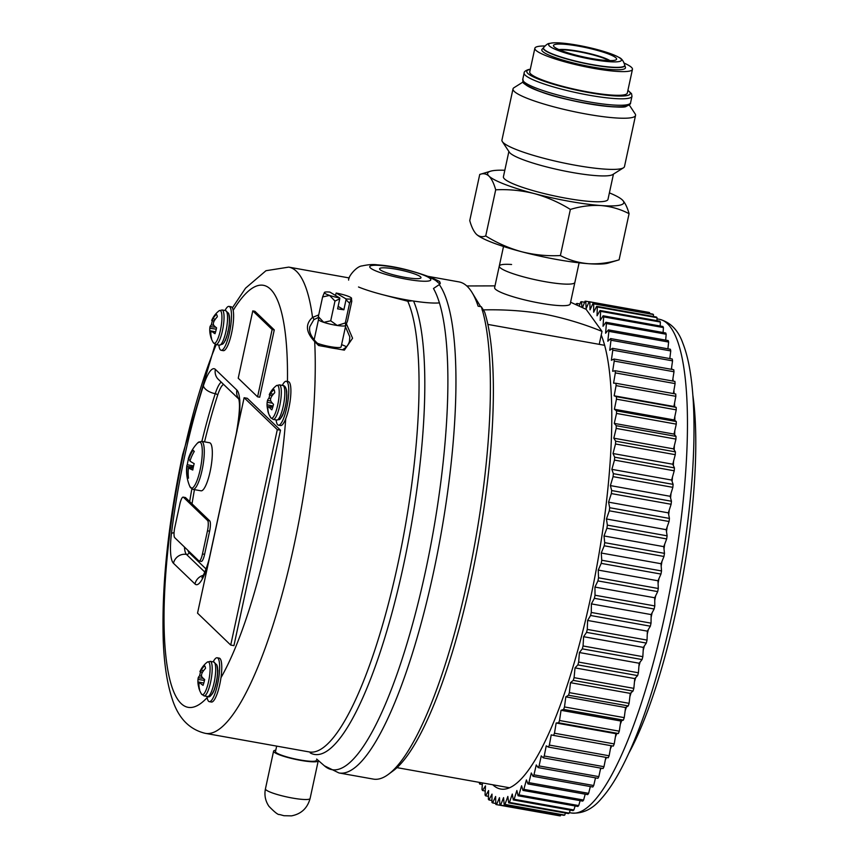 <?xml version="1.0" encoding="UTF-8"?>
<svg xmlns="http://www.w3.org/2000/svg" width="859" height="859" viewBox="0 0 859 859"><rect width="100%" height="100%" fill="white"/><g stroke="black" fill="none" stroke-linecap="round" stroke-linejoin="round"><path stroke-width="1.29" d="M318.292 317.508L313.814 319.688L309.874 326.57M349.495 341.087L349.806 336.889L345.468 326.753M346.435 346.8A20.895 3.114 12.2 0 0 341.592 344.663M314.362 338.779A20.895 3.114 12.2 0 0 313.395 338.704M439.293 284.587L433.473 288.506A250.162 57.972 -79.9 0 1 425.538 571.052A250.162 57.972 -79.9 0 1 324.38 765.798L338.918 772.939A252.256 58.455 -79.9 0 0 433.419 572.792A252.256 58.455 -79.9 0 0 439.293 284.587L440.313 283.266L439.529 281.43L432.592 278.133A252.256 58.455 -79.9 0 0 427.825 276.319L458.996 281.902A252.256 58.455 -79.9 0 1 478.119 306.191L481.319 306.76L484.626 311.978A247.8 57.424 100.1 0 1 471.215 578.859A247.8 57.424 100.1 0 1 393.111 770.856L388.322 774.399A252.256 58.455 -79.9 0 0 467.833 578.945A252.256 58.455 -79.9 0 0 481.319 306.76M412.191 300.833L407.767 301.241L380.859 294.218M338.918 772.939L373.332 779.092A252.256 58.455 -79.9 0 0 388.322 774.399M346.467 323.961L352.566 338.231L344.362 350.139L318.614 345.533L314.684 341.592C305.815 332.197 305.095 324.133 312.536 317.401L318.71 314.92M430.778 277.65L432.592 278.133M326.227 346.886A20.895 3.114 12.2 0 0 336.749 348.775M344.362 350.139C342.397 349.549 342.44 349.291 344.513 349.334M407.767 301.241A236.816 54.879 -79.9 0 1 397.878 564.03A236.816 54.879 -79.9 0 1 309.165 751.926L205.312 733.339A236.816 54.879 -79.9 0 0 294.025 545.444A236.816 54.879 -79.9 0 0 314.684 341.592A2.233 0.956 139.6 0 1 315.747 341.635L319.731 345.554L318.614 345.533M313.814 319.688A2.233 1.697 -125.7 0 0 312.536 317.401A236.816 54.879 -79.9 0 0 288.731 267.117L265.968 270.714L245.556 288.162L232.37 307.887M276.673 746.106L275.492 751.561A20.895 3.114 12.2 0 0 300.07 759.957A20.895 3.114 12.2 0 0 316.337 760.387M318.184 760.398A22.849 3.404 -167.8 0 1 318.249 760.795A22.849 3.404 -167.8 0 1 300.457 760.333A22.849 3.404 -167.8 0 1 273.591 751.142A22.849 3.404 -167.8 0 1 275.782 750.208M316.638 759.045A22.849 3.404 -167.8 0 1 316.649 759.055L324.38 765.798M188.389 459.372A37.903 33.898 84.7 0 0 187.305 464.73A39.933 6.851 6.5 0 0 186.854 465.578A39.944 39.944 0 0 0 189.882 486.57A23.483 5.444 -79.9 0 0 190.634 487.74A23.483 5.444 -79.9 0 0 200.201 469.519A23.483 5.444 -79.9 0 0 200.448 442.342A23.483 5.444 -79.9 0 0 197.699 442.879A39.944 39.944 0 0 0 188.314 458.781A39.933 4.982 -162.1 0 0 188.572 459.694L190.236 460.199M201.564 441.322A24.406 5.659 -79.9 0 1 202.112 470.013A24.406 5.659 -79.9 0 1 192.974 489.372L201.006 490.811A24.406 5.659 -79.9 0 0 210.154 471.441A24.406 5.659 -79.9 0 0 209.607 442.761L201.564 441.322L197.699 442.879M188.572 459.694A39.933 39.127 149.7 0 1 192.974 450.18A37.903 1.106 49.7 0 1 193.543 450.707A37.903 1.106 49.7 0 1 194.284 451.437A39.933 37.27 -54.8 0 0 189.968 461.047A39.933 4.982 -162.1 0 0 194.177 463.635A37.903 22.892 108.8 0 0 192.792 470.013A39.933 6.851 6.5 0 1 188.497 467.876A39.933 37.27 -54.8 0 0 188.508 478.184A37.903 9.9 153.1 0 1 187.724 477.615A37.903 9.9 153.1 0 1 187.187 476.917L188.304 476.348M186.854 465.578A39.933 6.851 6.5 0 0 187.09 466.523A39.933 39.127 149.7 0 0 187.187 476.917M192.974 450.18L194.177 451.619M193.329 467.103L187.09 466.523M188.497 467.876L193.125 468.134M187.305 464.73L193.576 465.975M324.477 292.371L322.597 296.956L329.566 295.41A13.927 2.072 -167.8 0 1 325.336 293.638A13.927 2.072 -167.8 0 1 324.444 292.404A13.927 2.072 -167.8 0 1 324.477 292.371A13.927 2.072 -167.8 0 1 329.899 292.103L339.767 297.998A13.927 2.072 -167.8 0 1 329.566 295.41L334.978 301.079L339.767 298.792L337.598 308.864L343.858 309.788L338.135 306.373M343.858 309.788L346.037 299.727L349.57 303.248L351.46 298.664L351.782 301.284L347.519 320.998L345.629 325.582A13.927 2.072 12.2 0 0 345.672 325.55A13.927 2.072 12.2 0 0 345.683 325.54L345.307 322.963L337.233 325.486L330.715 320.794L323.746 322.34L318.335 316.67L318.657 319.301M318.378 319.172L318.539 319.688A13.927 2.072 12.2 0 0 319.505 320.568A13.927 2.072 12.2 0 0 323.746 322.34A13.927 2.072 12.2 0 0 337.233 325.486A13.927 2.072 12.2 0 0 345.629 325.582M322.597 296.956L318.335 316.67M335.472 295.432L336.17 293.037A13.927 2.072 -167.8 0 1 346.37 295.614A13.927 2.072 -167.8 0 1 351.567 298.266A13.927 2.072 -167.8 0 1 351.46 298.664L351.567 298.266M349.57 303.248L345.307 322.963M334.978 301.079L330.715 320.794M317.154 343.181A13.927 2.072 12.2 0 0 332.014 346.939A13.927 2.072 12.2 0 0 341.098 346.929L345.748 325.464M339.767 297.998L339.767 298.792M346.037 299.727L346.027 298.921A13.927 2.072 -167.8 0 0 351.46 298.664M336.17 293.037L346.027 298.921M383.855 271.734A21.174 3.146 -167.8 0 1 379.592 268.77A21.174 3.146 -167.8 0 1 393.948 268.835A21.174 3.146 -167.8 0 1 416.722 274.751A21.174 3.146 -167.8 0 1 420.985 277.715A21.174 3.146 -167.8 0 1 406.629 277.65A21.174 3.146 -167.8 0 1 383.855 271.734M439.464 302.873A49.038 7.301 -167.8 0 1 358.514 286.981M492.808 784.782A239.597 55.524 -79.9 0 0 500.625 789.013A239.597 55.524 -79.9 0 0 575.777 657.403A239.597 55.524 -79.9 0 0 601.236 335.021M692.859 395.323A221.332 51.293 100.1 0 1 662.472 665.424A221.332 51.293 100.1 0 1 628.809 753.236M637.625 675.593A255.757 59.271 100.1 0 0 637.754 675.12A255.757 59.271 100.1 0 0 638.42 672.78L578.665 662.085A255.757 59.271 -79.9 0 1 578 664.436A255.757 59.271 -79.9 0 1 577.86 664.898L637.625 675.593L635.714 677.601A250.742 58.111 100.1 0 1 634.468 681.81L633.845 688.36A255.757 59.271 100.1 0 1 633.008 691.076L573.254 680.382A255.757 59.271 -79.9 0 0 574.08 677.665L633.845 688.36M633.008 691.076L631.15 692.622A250.742 58.111 100.1 0 1 629.872 696.66L629.11 703.338A255.757 59.271 100.1 0 1 628.251 705.937L568.497 695.242A255.757 59.271 -79.9 0 0 569.356 692.644L629.11 703.338M628.251 705.937L626.458 707.011A250.742 58.111 100.1 0 1 625.137 710.865L624.246 717.641A255.757 59.271 100.1 0 1 623.376 720.1L563.611 709.405A255.757 59.271 -79.9 0 0 564.492 706.946L624.246 717.641M623.376 720.1L621.637 720.701A250.742 58.111 100.1 0 1 620.295 724.352L619.285 731.181A255.757 59.271 100.1 0 1 618.383 733.511L558.629 722.816A255.757 59.271 -79.9 0 0 559.52 720.497L619.285 731.181M618.383 733.511L616.73 733.64A250.742 58.111 100.1 0 1 615.366 737.065L614.228 743.915A255.757 59.271 100.1 0 1 613.326 746.095L553.572 735.401A255.757 59.271 -79.9 0 0 554.474 733.232L614.228 743.915M611.726 745.805A250.742 58.111 100.1 0 1 610.373 748.93L609.128 755.78A255.757 59.271 100.1 0 1 608.215 757.788L548.45 747.094A255.757 59.271 -79.9 0 0 549.363 745.086L609.128 755.78M606.486 757.477A250.742 58.111 100.1 0 1 605.337 759.893L603.984 766.7A255.757 59.271 100.1 0 1 603.072 768.537L543.317 757.842A255.757 59.271 -79.9 0 0 544.23 756.006L603.984 766.7M601.182 768.204A250.742 58.111 100.1 0 1 600.291 769.9L598.841 776.633A255.757 59.271 100.1 0 1 597.928 778.286L538.174 767.602A255.757 59.271 -79.9 0 0 539.087 765.938L598.841 776.633M595.835 777.921A250.742 58.111 100.1 0 1 595.255 778.909L593.719 785.523A255.757 59.271 100.1 0 1 592.807 786.994L533.052 776.311A255.757 59.271 -79.9 0 0 533.954 774.839L593.719 785.523M590.455 786.576A250.742 58.111 100.1 0 1 590.262 786.865L588.63 793.34A255.757 59.271 100.1 0 1 587.739 794.618L527.974 783.923A255.757 59.271 -79.9 0 0 528.876 782.656L588.63 793.34M583.615 800.04A255.757 59.271 100.1 0 1 582.735 801.114L522.981 790.42A255.757 59.271 -79.9 0 0 523.861 789.346L583.615 800.04L585.204 794.167M578.698 805.592A255.757 59.271 100.1 0 1 577.828 806.461L518.074 795.767A255.757 59.271 -79.9 0 0 518.943 794.897L578.698 805.592L580.136 800.652M573.887 809.962A255.757 59.271 100.1 0 1 573.05 810.617L513.295 799.922A255.757 59.271 -79.9 0 0 514.133 799.267L573.887 809.962L575.133 805.978M569.227 813.129A255.757 59.271 100.1 0 1 568.411 813.57L508.657 802.875A255.757 59.271 -79.9 0 0 509.462 802.446L569.227 813.129L570.236 810.112M564.717 815.094A255.757 59.271 100.1 0 1 563.934 815.309L504.179 804.615A255.757 59.271 -79.9 0 0 504.963 804.4L564.717 815.094L565.458 813.043M560.401 815.825A255.757 59.271 100.1 0 1 559.649 815.825L499.895 805.13A255.757 59.271 -79.9 0 0 500.647 805.13L560.401 815.825L560.82 814.751M556.331 815.234L496.523 804.636A255.757 59.271 -79.9 0 1 495.815 804.421L495.622 796.476L492.637 802.918L495.793 803.476M491.982 800.513L488.996 799.976L491.992 794.113L491.971 802.478A255.757 59.271 -79.9 0 0 492.637 802.918M488.449 796.347L485.614 795.842L488.599 790.57L488.374 799.332A255.757 59.271 -79.9 0 0 488.996 799.976M485.228 791.01L482.511 790.516L485.475 785.878L485.045 794.983A255.757 59.271 -79.9 0 0 485.614 795.842M482.436 782.925L481.985 789.453A255.757 59.271 -79.9 0 0 482.511 790.516M482.328 784.514L479.698 784.042A255.757 59.271 -79.9 0 1 479.236 782.774L479.268 782.366M579.954 303.979L577.001 303.452A255.757 59.271 -79.9 0 0 576.185 303.882L575.927 304.666M584.592 302.261L581.479 301.702A255.757 59.271 -79.9 0 0 580.695 301.928L579.17 306.148M589.081 301.788L585.763 301.198A255.757 59.271 -79.9 0 0 585.011 301.198L582.488 307.662M648.889 312.386A255.757 59.271 100.1 0 1 649.597 312.601L589.832 301.906A255.757 59.271 -79.9 0 0 589.124 301.692L648.889 312.386M649.619 313.535L649.597 312.601M652.776 314.104A255.757 59.271 100.1 0 1 653.441 314.534L593.676 303.839A255.757 59.271 -79.9 0 0 593.011 303.41L652.776 314.104M653.441 316.509L653.441 314.534M656.416 317.035A255.757 59.271 100.1 0 1 657.038 317.69L597.284 306.996A255.757 59.271 -79.9 0 0 596.661 306.341L656.416 317.035M656.963 320.675L657.038 317.69M659.798 321.18A255.757 59.271 100.1 0 1 660.367 322.039L600.613 311.345A255.757 59.271 -79.9 0 0 600.044 310.486L659.798 321.18M660.184 326.012L660.367 322.039M662.901 326.495A255.757 59.271 100.1 0 1 663.427 327.569L603.662 316.874A255.757 59.271 -79.9 0 0 603.147 315.801L662.901 326.495M663.094 332.508L663.427 327.569M665.714 332.981A255.757 59.271 100.1 0 1 666.176 334.248L606.422 323.553A255.757 59.271 -79.9 0 0 605.949 322.286L665.714 332.981M665.671 340.121L666.176 334.248M668.216 340.583A255.757 59.271 100.1 0 1 668.624 342.043L608.87 331.349A255.757 59.271 -79.9 0 0 608.451 329.888L668.216 340.583M667.969 348.84A250.742 58.111 100.1 0 0 667.926 348.668L668.624 342.043M670.396 349.269A255.757 59.271 100.1 0 1 670.75 350.923L610.985 340.228A255.757 59.271 -79.9 0 0 610.631 338.575L670.396 349.269M670.106 358.622A250.742 58.111 100.1 0 0 669.923 357.655L670.75 350.923M672.243 359.008A255.757 59.271 100.1 0 1 672.543 360.844L612.778 350.15A255.757 59.271 -79.9 0 0 612.488 348.314L672.243 359.008M671.835 369.391A250.742 58.111 100.1 0 0 671.588 367.652L672.543 360.844M673.757 369.735A255.757 59.271 100.1 0 1 673.993 371.754L614.228 361.059A255.757 59.271 -79.9 0 0 614.002 359.041L673.757 369.735M673.166 381.106A250.742 58.111 100.1 0 0 672.919 378.594L673.993 371.754M674.927 381.417A255.757 59.271 100.1 0 1 675.088 383.586L615.334 372.892A255.757 59.271 -79.9 0 0 615.162 370.723L674.927 381.417M674.111 393.69A250.742 58.111 100.1 0 0 673.907 390.448L675.088 383.586M675.732 393.991A255.757 59.271 100.1 0 1 675.84 396.31L616.086 385.616A255.757 59.271 -79.9 0 0 615.978 383.297L675.732 393.991M676.194 407.381L616.429 396.686A255.757 59.271 -79.9 0 1 616.472 399.156L676.237 409.85A255.757 59.271 100.1 0 0 676.194 407.381L674.659 406.79A250.742 58.111 100.1 0 0 674.551 403.139L675.84 396.31M676.291 421.544L616.526 410.849A255.757 59.271 -79.9 0 1 616.515 413.437L676.269 424.131A255.757 59.271 100.1 0 0 676.291 421.544L674.852 420.47A250.742 58.111 100.1 0 0 674.83 416.615L676.237 409.85M676.033 436.393L616.268 425.699A255.757 59.271 -79.9 0 1 616.182 428.405L675.947 439.099A255.757 59.271 100.1 0 0 676.033 436.393L674.691 434.858A250.742 58.111 100.1 0 0 674.777 430.821L676.269 424.131M675.41 451.866L615.656 441.172A255.757 59.271 -79.9 0 1 615.506 443.985L675.26 454.679A255.757 59.271 100.1 0 0 675.41 451.866L674.186 449.869A250.742 58.111 100.1 0 0 674.358 445.66L675.947 439.099M674.433 467.887L614.679 457.192A255.757 59.271 -79.9 0 1 614.464 460.091L674.229 470.786A255.757 59.271 100.1 0 0 674.433 467.887L673.316 465.428A250.742 58.111 100.1 0 0 673.596 461.079L675.26 454.679M673.112 484.369L613.358 473.674A255.757 59.271 -79.9 0 1 613.079 476.648L672.844 487.343A255.757 59.271 100.1 0 0 673.112 484.369L672.114 481.469A250.742 58.111 100.1 0 0 672.479 477.003L674.229 470.786M671.448 501.237L611.683 490.553A255.757 59.271 -79.9 0 1 611.35 493.581L671.115 504.276A255.757 59.271 100.1 0 0 671.448 501.237L670.578 497.919A250.742 58.111 100.1 0 0 671.029 493.345L672.844 487.343M669.44 518.417L609.686 507.723A255.757 59.271 -79.9 0 1 609.289 510.804L669.054 521.499A255.757 59.271 100.1 0 0 669.44 518.417L668.699 514.691A250.742 58.111 100.1 0 0 669.247 510.031L671.115 504.276M667.11 535.823L607.356 525.128A255.757 59.271 -79.9 0 1 606.905 528.242L666.67 538.926A255.757 59.271 100.1 0 0 667.11 535.823L666.498 531.7A250.742 58.111 100.1 0 0 667.142 526.975L669.054 521.499M664.469 553.357L604.715 542.663A255.757 59.271 -79.9 0 1 604.21 545.787L663.964 556.482A255.757 59.271 100.1 0 0 664.469 553.357L663.996 548.858A250.742 58.111 100.1 0 0 664.716 544.112L666.67 538.926M661.527 570.945L601.762 560.251A255.757 59.271 -79.9 0 1 601.214 563.375L660.968 574.07A255.757 59.271 100.1 0 0 661.527 570.945L661.183 566.092A250.742 58.111 100.1 0 0 661.988 561.335L663.964 556.482M658.295 588.49L598.53 577.806A255.757 59.271 -79.9 0 1 597.928 580.909L657.693 591.604A255.757 59.271 100.1 0 0 658.295 588.49L658.091 583.325A250.742 58.111 100.1 0 0 658.971 578.569L660.968 574.07M654.794 605.928L595.029 595.233A255.757 59.271 -79.9 0 1 594.385 598.315L654.139 609.01A255.757 59.271 100.1 0 0 654.794 605.928L654.73 600.452A250.742 58.111 100.1 0 0 655.685 595.738L657.693 591.604M651.036 623.151L591.271 612.456A255.757 59.271 -79.9 0 1 590.584 615.495L650.338 626.19A255.757 59.271 100.1 0 0 651.036 623.151L651.111 617.406A250.742 58.111 100.1 0 0 652.131 612.746L654.139 609.01M647.042 640.095L587.277 629.4A255.757 59.271 -79.9 0 1 586.547 632.374L646.312 643.069A255.757 59.271 100.1 0 0 647.042 640.095L647.256 634.103A250.742 58.111 100.1 0 0 648.341 629.518L650.338 626.19M642.833 656.663L583.068 645.968A255.757 59.271 -79.9 0 1 582.305 648.867L642.06 659.562A255.757 59.271 100.1 0 0 642.833 656.663L643.187 650.446A250.742 58.111 100.1 0 0 644.336 645.968L646.312 643.069M638.42 672.78L638.913 666.38A250.742 58.111 100.1 0 0 640.116 662.021L642.06 659.562M573.254 680.382L570.483 682.68L569.356 692.644M577.86 664.898L575.025 667.894L574.08 677.665M582.305 648.867L579.406 652.539L578.665 662.085M586.547 632.374L583.605 636.702L583.068 645.968M590.584 615.495L587.61 620.456L587.277 629.4M594.385 598.315L591.389 603.888L591.271 612.456M597.928 580.909L594.943 587.073L595.029 595.233M601.214 563.375L598.24 570.086L598.53 577.806M604.21 545.787L601.257 553.024L601.762 560.251M606.905 528.242L604.006 535.962L604.715 542.663M609.289 510.804L606.443 518.976L607.356 525.128M611.35 493.581L608.58 502.161L609.686 507.723M613.079 476.648L610.384 485.593L611.683 490.553M614.464 460.091L611.866 469.358L613.358 473.674M615.506 443.985L613.015 453.531L614.679 457.192M616.182 428.405L613.82 438.187L615.656 441.172M616.515 413.437L614.282 423.401L616.268 425.699M616.472 399.156L614.389 409.249L616.526 410.849M616.086 385.616L614.153 395.806L616.429 396.686M615.334 372.892L613.562 383.125L615.978 383.297M614.228 361.059L612.639 371.271L615.162 370.723M612.778 350.15L611.361 360.297L614.002 359.041M610.985 340.228L609.761 350.268L612.488 348.314M608.87 331.349L607.828 341.227L610.631 338.575M606.422 323.553L605.584 333.217L608.451 329.888M603.662 316.874L603.029 326.28L605.949 322.286M600.613 311.345L600.183 320.45L603.147 315.801M597.284 306.996L597.059 315.758L600.044 310.486M593.676 303.839L593.666 312.214L596.661 306.341M589.832 301.906L590.026 309.852L593.011 303.41M585.763 301.198L586.16 308.671L589.124 301.692M581.479 301.702L581.972 307.425M577.001 303.452L577.227 305.256M480.739 782.624L479.698 784.042M499.895 805.13L499.487 797.657L496.523 804.636M504.179 804.615L503.567 797.646L500.647 805.13M508.657 802.875L507.841 796.443L504.963 804.4M513.295 799.922L512.286 794.06L509.462 802.446M518.074 795.767L516.871 790.505L514.133 799.267M522.981 790.42L521.585 785.781L518.943 794.897M527.974 783.923L526.406 779.94L523.861 789.346M533.052 776.311L531.302 772.982L528.876 782.656M538.174 767.602L536.263 764.961L533.954 774.839M543.317 757.842L541.245 755.899L539.087 765.938M548.45 747.094L546.238 745.859L544.23 756.006M553.572 735.401L551.22 734.875L549.363 745.086M558.629 722.816L556.16 722.999L554.474 733.232M563.611 709.405L561.034 710.307L559.52 720.497M568.497 695.242L565.813 696.842L564.492 706.946M635.714 677.601L634.78 678.589L634.468 681.81M634.78 678.589L575.025 667.894M640.116 662.021L639.16 663.234L638.913 666.38M639.16 663.234L579.406 652.539M644.336 645.968L643.359 647.396L643.187 650.446M643.359 647.396L583.605 636.702M648.341 629.518L647.364 631.15L647.256 634.103M647.364 631.15L587.61 620.456M652.131 612.746L651.154 614.582L651.111 617.406M651.154 614.582L591.389 603.888M655.685 595.738L654.698 597.767L654.73 600.452M654.698 597.767L594.943 587.073M658.971 578.569L657.994 580.781L658.091 583.325M657.994 580.781L598.24 570.086M661.988 561.335L661.022 563.719L661.183 566.092M661.022 563.719L601.257 553.024M664.716 544.112L663.76 546.646L663.996 548.858M663.76 546.646L604.006 535.962M667.142 526.975L666.197 529.67L666.498 531.7M666.197 529.67L606.443 518.976M669.247 510.031L668.334 512.855L668.699 514.691M668.334 512.855L608.58 502.161M671.029 493.345L670.149 496.287L670.578 497.919M670.149 496.287L610.384 485.593M672.479 477.003L671.631 480.052L672.114 481.469M671.631 480.052L611.866 469.358M673.596 461.079L672.78 464.225L673.316 465.428M672.78 464.225L613.015 453.531M674.358 445.66L673.574 448.881L674.186 449.869M673.574 448.881L613.82 438.187M674.777 430.821L674.036 434.096L674.691 434.858M674.036 434.096L614.282 423.401M674.83 416.615L674.143 419.944L674.852 420.47M674.143 419.944L614.389 409.249M674.551 403.139L673.907 406.5L674.659 406.79M673.907 406.5L614.153 395.806M673.907 390.448L673.37 393.562M672.919 378.594L672.543 380.988M671.588 367.652L671.362 369.306M669.923 357.655L669.816 358.568M595.502 777.857L595.255 778.909M600.677 768.107L600.291 769.9M605.842 757.359L605.337 759.893M610.964 745.666L610.373 748.93M616.73 733.64L615.914 733.693L615.366 737.065M615.914 733.693L556.16 722.999M621.637 720.701L620.789 721.002L620.295 724.352M620.789 721.002L561.034 710.307M626.458 707.011L625.567 707.537L625.137 710.865M625.567 707.537L565.813 696.842M631.15 692.622L630.248 693.374L629.872 696.66M630.248 693.374L570.483 682.68M601.837 336.535L600.946 336.374M604.682 345.318L487.891 324.423M199.127 561.024A8.912 2.062 -79.9 0 1 198.837 560.873L174.731 537.68A8.912 2.062 -79.9 0 1 174.817 527.362L179.832 504.201A8.912 2.062 -79.9 0 1 183.171 497.125A8.912 2.062 -79.9 0 1 183.461 497.286L207.567 520.479L209.703 520.855A8.912 2.062 100.1 0 1 209.617 531.184L204.603 554.334A8.912 2.062 100.1 0 1 201.264 561.41L199.127 561.024A8.912 2.062 -79.9 0 0 202.466 553.958L204.603 554.334M183.171 497.125L185.297 497.511A8.912 2.062 100.1 0 1 185.598 497.662L209.703 520.855M209.617 531.184L207.481 530.798L202.466 553.958M207.481 530.798A8.912 2.062 -79.9 0 0 207.567 520.479M213.719 325.314L211.335 324.874A12.273 2.845 100.1 0 1 212.055 321.781A12.273 2.845 100.1 0 1 212.388 320.622M215.899 344.534A17.545 4.07 100.1 0 0 221.708 333.797A17.545 4.07 100.1 0 0 223.265 311.259A17.545 4.07 100.1 0 0 222.084 309.981L219.002 310.84A16.708 3.876 100.1 0 1 221.182 311.688A16.708 3.876 100.1 0 1 219.893 332.454A16.708 3.876 100.1 0 1 213.311 342.655L215.899 344.534L219.399 345.157A17.545 4.07 100.1 0 0 225.208 334.43A17.545 4.07 100.1 0 0 226.765 311.881A17.545 4.07 100.1 0 0 225.584 310.604L228.591 313.299C230.008 319.258 229.525 326.517 227.12 335.074C225.734 339.573 224.296 342.548 222.814 344.019L219.399 345.157M219.002 310.84A24.374 24.374 0 0 0 211.754 320.278A24.342 7.527 20 0 0 211.69 320.428A24.106 1.557 14.4 0 1 211.926 320.321A24.106 17.749 2.9 0 1 212.946 318.732A24.342 22.678 -11.2 0 1 216.339 314.351A12.273 2.845 100.1 0 1 216.94 315.167A12.273 2.845 100.1 0 1 217.338 316.756A24.342 21.69 148.4 0 0 213.998 321.277A24.106 22.849 91.9 0 0 213.268 323.575A24.106 15.258 28.2 0 0 213.719 325.325A24.342 7.527 20 0 0 216.565 327.837A12.273 2.845 100.1 0 1 215.008 333.711A24.342 8.504 -170.2 0 1 212.066 331.542A24.106 0.591 -175.3 0 0 211.153 331.52A24.106 16.772 169.3 0 0 210.809 333.238A24.342 21.69 148.4 0 0 211.572 338.36A12.273 2.845 100.1 0 1 210.97 337.544A12.273 2.845 100.1 0 1 210.842 337.179A12.273 2.845 100.1 0 1 210.573 335.955A24.342 22.678 -11.2 0 1 209.768 330.94A24.342 22.678 -11.2 0 1 209.757 330.694A24.106 23.827 -97.3 0 1 209.8 328.267A24.106 16.224 -164.4 0 1 209.811 328.235A24.106 16.224 -164.4 0 1 210.036 326.645A24.342 8.504 -170.2 0 1 211.335 324.874M212.066 331.542L215.598 331.853L209.757 330.694M216.285 329.158L209.8 328.267A24.374 24.374 0 0 0 209.768 330.94M215.792 327.225L210.036 326.645M214.106 321.094L211.69 320.428M214.202 320.944L211.926 320.321M215.298 319.269L212.946 318.732M201.682 676.291L199.578 675.883A12.273 2.845 100.1 0 1 200.308 672.812A12.273 2.845 100.1 0 1 200.587 671.835M204.066 695.897A17.545 4.07 100.1 0 0 209.746 685.643A17.545 4.07 100.1 0 0 211.507 662.826A17.545 4.07 100.1 0 0 210.251 661.344L207.169 662.203A16.708 3.876 100.1 0 1 209.424 663.245A16.708 3.876 100.1 0 1 207.985 684.054A16.708 3.876 100.1 0 1 201.468 694.018L204.066 695.897L207.567 696.52A17.545 4.07 100.1 0 0 213.236 686.266A17.545 4.07 100.1 0 0 214.997 663.449A17.545 4.07 100.1 0 0 213.741 661.978L216.855 664.941C218.315 671.341 217.434 679.609 214.213 689.734C211.593 695.607 209.381 697.873 207.567 696.52M207.169 662.203A24.374 24.374 0 0 0 200.007 671.437A24.342 8.182 20.5 0 0 199.922 671.652A24.106 0.87 14.8 0 1 200.136 671.62A24.106 17.277 3.5 0 1 201.167 670.074A24.342 22.42 -9.4 0 1 204.571 665.768A12.273 2.845 100.1 0 1 205.151 666.67A12.273 2.845 100.1 0 1 205.526 668.345A24.342 21.443 150.9 0 0 202.166 672.801A24.106 22.871 97.2 0 0 201.425 675.11A24.106 15.763 29.1 0 0 201.854 676.903A24.342 8.182 20.5 0 0 204.657 679.555A12.273 2.845 100.1 0 1 203.068 685.353A24.342 9.159 -169.8 0 1 200.168 683.045L199.267 682.948A24.106 16.3 170.3 0 0 198.923 684.623A24.342 21.443 150.9 0 0 199.653 689.67A12.273 2.845 100.1 0 1 199.073 688.768A12.273 2.845 100.1 0 1 198.998 688.542A12.273 2.845 100.1 0 1 198.708 687.103A24.342 22.42 -9.4 0 1 197.914 681.896A24.106 23.848 -86.2 0 1 197.978 679.469A24.106 16.74 -163.8 0 1 198.225 677.794A24.342 9.159 -169.8 0 1 199.578 675.883M216.844 680.017L216.983 679.19M216.876 679.598L216.683 680.349M216.135 683.077L215.963 684.269M203.808 683.045L197.914 681.896M204.485 680.382L197.978 679.469M203.207 678.299L198.225 677.794M199.267 682.948L200.168 683.045M202.445 672.35L199.922 671.652M202.499 672.264L200.136 671.62M203.604 670.643L201.167 670.074M270.725 398.522L268.974 398.136A12.273 2.845 100.1 0 1 269.769 395.183A12.273 2.845 100.1 0 1 269.812 395.043M276.297 385.723A24.374 24.374 0 0 0 269.501 394.163A24.342 10.469 22.4 0 0 269.275 394.721A24.106 1.632 16.2 0 0 269.447 394.947A24.106 15.441 5.4 0 1 270.478 393.594A24.342 21.368 -4.3 0 1 273.957 389.557A12.273 2.845 100.1 0 1 274.461 390.781A12.273 2.845 100.1 0 1 274.73 392.735A24.342 20.391 158.2 0 0 271.294 396.965A24.106 22.774 116.2 0 0 270.488 399.242A24.106 17.459 32.5 0 0 270.853 401.207A24.342 10.469 22.4 0 0 273.506 404.342A12.273 2.845 100.1 0 1 271.82 409.84A24.342 11.457 -168.4 0 1 269.06 407.016A24.106 2.609 -173.5 0 1 268.212 406.672A24.106 14.463 173.2 0 0 267.858 408.143A24.342 20.391 158.2 0 0 268.523 412.932A12.273 2.845 100.1 0 1 268.126 412.062A24.374 24.374 0 0 0 270.606 417.549L273.194 419.417A17.545 4.07 100.1 0 0 278.391 410.806A17.545 4.07 100.1 0 0 280.882 387.184A17.545 4.07 100.1 0 0 279.379 384.864L276.297 385.723A16.708 3.876 100.1 0 1 278.788 387.57A16.708 3.876 100.1 0 1 276.899 408.39A16.708 3.876 100.1 0 1 270.606 417.549L270.606 417.549A16.708 3.876 100.1 0 1 270.037 416.046M268.126 412.062A12.273 2.845 100.1 0 1 268.029 411.708A12.273 2.845 100.1 0 1 267.75 409.754A24.342 21.368 -4.3 0 1 267.042 404.782A24.106 23.751 -47.9 0 1 267.16 402.377A24.106 18.436 -161.6 0 1 267.493 400.541A24.342 11.457 -168.4 0 1 268.974 398.136M285.843 404.235L285.95 403.043M273.087 406.028L267.042 404.782M272.378 403.15L267.16 402.377M270.778 400.895L267.493 400.541M272.7 407.349L269.06 407.016M272.797 407.059L268.212 406.672M272.174 395.698L269.447 394.947M273.312 394.27L270.478 393.594M206.998 696.424A22.291 5.165 -79.9 0 0 209.295 701.653A22.291 5.165 -79.9 0 0 211.486 700.396A22.291 5.165 -79.9 0 0 218.97 676.42A22.291 5.165 -79.9 0 0 217.155 657.769A22.291 5.165 -79.9 0 0 214.965 659.025A22.291 5.165 -79.9 0 0 213.182 661.87M209.295 701.653L211.432 702.028A22.291 5.165 -79.9 0 0 213.623 700.772A22.291 5.165 -79.9 0 0 221.096 676.795A22.291 5.165 -79.9 0 0 219.281 658.155L217.155 657.769M211.948 694.255A15.602 3.619 -79.9 0 0 212.012 694.19A15.602 3.619 -79.9 0 0 214.342 689.67A15.602 3.619 -79.9 0 0 214.514 689.176L215.491 686.073A15.602 3.619 -79.9 0 0 217.552 674.551A15.602 3.619 -79.9 0 0 217.595 673.961L217.907 670.407M217.724 670.6A15.602 3.619 -79.9 0 0 217.069 665.618M210.885 695.457L210.133 694.942M218.841 345.06A22.291 5.165 -79.9 0 0 221.139 350.279A22.291 5.165 -79.9 0 0 231.382 319.172A22.291 5.165 -79.9 0 0 228.988 306.405A22.291 5.165 -79.9 0 0 225.026 310.507M221.139 350.279L223.276 350.665A22.291 5.165 -79.9 0 0 233.508 319.559A22.291 5.165 -79.9 0 0 231.125 306.781L228.988 306.405M229.16 325.443A15.602 3.619 -79.9 0 0 229.482 321.921A15.602 3.619 -79.9 0 0 229.31 315.801A15.602 3.619 -79.9 0 0 229.246 315.446L228.709 313.599M223.791 342.891A15.602 3.619 -79.9 0 0 224.231 342.312L225.359 340.067M229.31 325.4L228.601 329.137A15.602 3.619 -79.9 0 1 228.473 329.77A15.602 3.619 -79.9 0 1 225.477 340.014L225.498 340.475M276.126 419.944A22.291 5.165 -79.9 0 0 278.423 425.173A22.291 5.165 -79.9 0 0 287.518 403.687A22.291 5.165 -79.9 0 0 286.283 381.289A22.291 5.165 -79.9 0 0 282.31 385.39M278.423 425.173L280.56 425.549A22.291 5.165 -79.9 0 0 289.655 404.074A22.291 5.165 -79.9 0 0 288.409 381.675L286.283 381.289M281.076 417.775A15.602 3.619 -79.9 0 0 284.146 411.193A15.602 3.619 -79.9 0 0 284.318 410.645L285.209 407.284A15.602 3.619 -79.9 0 0 285.972 403.547A15.602 3.619 -79.9 0 0 286.82 395.827A15.602 3.619 -79.9 0 0 286.842 395.28L286.691 392.327M286.777 392.219A15.602 3.619 -79.9 0 0 286.208 389.138M280.657 418.322L279.83 418.612M197.538 613.154L244.117 397.728L277.296 429.65L230.717 645.066L197.538 613.154M277.296 429.65L280.496 430.219L247.317 398.308L244.117 397.728M280.496 430.219L233.927 645.646L230.717 645.066M238.222 378.218L252.782 310.894L272.131 329.512L257.582 396.837L238.222 378.218M272.131 329.512L274.268 329.899L254.908 311.28L252.782 310.894M274.268 329.899L259.708 397.212L257.582 396.837M624.278 63.169A49.929 7.43 -167.8 0 1 632.449 69.354A49.929 7.43 -167.8 0 1 630.001 70.986A49.929 7.43 -167.8 0 1 575.111 64.479A49.929 7.43 -167.8 0 1 534.856 48.254A49.929 7.43 -167.8 0 1 537.294 46.633A49.929 7.43 -167.8 0 1 544.853 45.999M632.449 69.354L627.328 93.051A49.929 7.43 -167.8 0 1 624.88 94.673A49.929 7.43 -167.8 0 1 569.989 88.176A49.929 7.43 -167.8 0 1 529.724 71.952L534.856 48.254M618.802 57.338A37.248 5.541 -167.8 0 1 619.64 61.429A37.248 5.541 -167.8 0 1 573.608 55.309A37.248 5.541 -167.8 0 1 550.458 43.261A37.248 5.541 -167.8 0 1 552.24 42.95A37.248 5.541 -167.8 0 1 586.214 46.923A37.248 5.541 -167.8 0 1 618.802 57.338C621.551 58.348 623.527 60.957 624.74 65.166L625.438 67.27A42.789 6.367 -167.8 0 1 623.387 69.246A42.789 6.367 -167.8 0 1 574.553 63.244A42.789 6.367 -167.8 0 1 542.093 49.253L543.618 47.599M555.064 44.464A32.288 4.81 -167.8 0 1 594.965 49.768A32.288 4.81 -167.8 0 1 615.023 60.216A32.288 4.81 -167.8 0 1 613.487 60.484A32.288 4.81 -167.8 0 1 584.034 57.038A32.288 4.81 -167.8 0 1 555.784 48.007A32.288 4.81 -167.8 0 1 555.064 44.464M579.106 262.822L574.875 282.396A38.666 5.755 -167.8 0 1 572.974 283.663A38.666 5.755 -167.8 0 1 530.465 278.627A38.666 5.755 -167.8 0 1 499.283 266.054A38.666 5.755 12.2 0 0 544.746 281.612A38.666 5.755 12.2 0 0 574.875 282.396L570.215 303.946A38.666 5.755 -167.8 0 1 540.096 303.152A38.666 5.755 -167.8 0 1 494.623 287.593L499.283 266.054A38.666 5.755 12.2 0 1 511.588 264.497M482.082 309.927C502.891 309.337 523.367 310.679 543.5 313.943C563.536 317.873 583.046 323.682 602.019 331.391L586.128 309.326L570.591 302.218M471.548 291.684L480.643 306.642M602.019 331.391L599.228 344.341M525.375 84.461A53.494 7.956 12.2 0 0 574.102 100.965A53.494 7.956 12.2 0 0 625.867 106.323A53.494 7.956 12.2 0 0 626.125 106.248M523.12 81.959L514.004 87.693A62.686 9.331 12.2 0 0 513.006 88.917A62.686 9.331 12.2 0 0 563.558 109.286A62.686 9.331 12.2 0 0 632.482 117.447A62.686 9.331 12.2 0 0 635.542 115.407A62.686 9.331 12.2 0 0 635.145 113.882L629.207 104.895M622.066 199.685L622.399 199.997C625.084 202.767 627.306 207.33 629.078 213.687L619.103 259.826L608.279 263.069A69.654 10.362 -167.8 0 1 607.796 263.208A69.654 10.362 -167.8 0 1 588.447 263.702A69.654 10.362 -167.8 0 1 521.757 251.773A69.654 10.362 -167.8 0 1 476.831 234.657A69.654 10.362 -167.8 0 1 476.777 234.604L476.434 234.292C473.749 231.511 471.527 226.948 469.755 220.602L479.73 174.463C483.166 173.11 486.258 173.668 489.007 176.127A69.654 10.362 -167.8 0 1 490.553 171.209A69.654 10.362 -167.8 0 1 491.037 171.07A69.654 10.362 -167.8 0 1 504.824 170.265M619.103 259.826C608.709 262.972 598.487 264.271 588.447 263.702C578.483 262.822 569.13 260.105 560.39 255.563C547.387 256.218 534.513 254.951 521.757 251.773C509.065 248.272 497.06 243 485.722 235.957C482.286 237.299 479.193 236.74 476.434 234.292M513.006 88.917L501.946 140.071A62.686 9.331 12.2 0 0 502.343 141.595A62.686 9.331 12.2 0 0 557.083 161.524A62.686 9.331 12.2 0 0 621.422 168.611A62.686 9.331 12.2 0 0 623.494 167.795A62.686 9.331 12.2 0 0 624.482 166.571L635.542 115.407M502.343 141.595L509.355 152.204A53.494 7.956 12.2 0 0 556.063 169.202A53.494 7.956 12.2 0 0 610.964 175.257A53.494 7.956 12.2 0 0 612.725 174.56L623.494 167.795M490.553 171.209L479.73 174.463M508.882 151.495L503.417 176.75A53.494 7.956 12.2 0 0 546.56 194.145A53.494 7.956 12.2 0 0 605.37 201.103A53.494 7.956 12.2 0 0 607.989 199.363L613.455 174.098M485.722 235.957L495.697 189.818C493.925 183.461 491.692 178.897 489.007 176.127A69.654 10.362 -167.8 0 0 534.33 193.608C521.574 190.43 508.7 189.163 495.697 189.818M560.39 255.563L570.365 209.424C559.026 202.38 547.011 197.108 534.33 193.608A69.654 10.362 -167.8 0 0 601.021 205.548C590.992 204.979 580.77 206.278 570.365 209.424M629.078 213.687C620.348 209.145 610.996 206.428 601.021 205.548A69.654 10.362 -167.8 0 0 622.399 199.997A69.654 10.362 -167.8 0 0 622.002 199.632L622.023 199.642M609.396 192.878A69.654 10.362 -167.8 0 1 622.002 199.632M216.232 344.588A214.525 49.715 -79.9 0 0 183.096 455.453A214.525 49.715 -79.9 0 0 207.159 697.572M287.454 381.503A214.525 49.715 -79.9 0 0 233.176 310.378M220.978 677.697A214.525 49.715 -79.9 0 0 268.266 537.369A214.525 49.715 -79.9 0 0 285.746 418.709M310.271 752.956A238.308 55.223 -79.9 0 0 403.515 565.265A238.308 55.223 -79.9 0 0 413.555 301.047M236.332 433.741A11.146 1.654 -167.8 0 1 236.289 433.516C239.511 415.112 240.284 403.386 238.577 398.361L239.854 400.047M208.49 562.538A37.893 8.783 100.1 0 1 194.993 583.991L173.464 563.279A37.893 8.783 100.1 0 1 171.467 533.428A207.277 48.04 100.1 0 1 203.39 385.809A37.893 8.783 100.1 0 1 215.384 369.402L236.901 390.104A37.893 8.783 100.1 0 1 238.072 425.677M236.901 390.104A11.146 10.716 133.9 0 0 238.695 398.737M215.384 369.402A11.146 10.716 133.9 0 0 218.326 379.345L238.77 399.006M203.39 385.809A11.146 5.487 17.9 0 0 215.255 393.669A26.747 6.196 100.1 0 1 221.225 382.126M171.467 533.428A11.146 2.405 7.1 0 1 174.066 532.72M189.667 501.581A196.131 45.452 100.1 0 1 191.847 488.964M201.886 441.386A196.131 45.452 100.1 0 1 215.255 393.669A2.233 1.095 17.9 0 1 217.628 395.237A193.909 44.936 -79.9 0 0 204.549 441.859M173.464 563.279A11.146 10.716 -46.1 0 1 186.467 554.42A26.747 6.196 100.1 0 1 184.438 547.022M194.993 583.991A11.146 10.716 -46.1 0 1 203.315 575.315M204.839 572.094L186.467 554.42A2.233 2.147 -46.1 0 0 189.066 552.648L206.053 568.991M210.251 554.377A11.146 1.654 -167.8 0 1 210.208 554.152C207.04 570.075 200.942 579.814 202.058 577.302L203.68 576.239M187.896 550.34A24.514 5.68 -79.9 0 0 189.066 552.648M194.456 489.641A193.909 44.936 -79.9 0 0 192.019 503.846M223.555 384.37A24.514 5.68 -79.9 0 0 217.628 395.237M265.442 788.841A22.849 3.404 12.2 0 0 292.307 798.032A22.849 3.404 12.2 0 0 310.099 798.494C307.415 808.222 301.208 814.01 291.48 815.867L283.953 815.717L279.529 814.504C278.295 815.062 274.762 812.324 268.931 806.29C265.356 800.964 264.185 795.155 265.442 788.841L273.591 751.142M376.07 271.025A31.203 4.639 12.2 0 0 418.859 280.936A31.203 4.639 12.2 0 0 424.507 275.471A31.203 4.639 12.2 0 0 381.718 265.56A31.203 4.639 12.2 0 0 376.07 271.025M571.224 812.968A250.742 58.111 -79.9 0 0 649.866 675.238A250.742 58.111 -79.9 0 0 659.562 319.323C670.514 322.265 678.288 330.253 682.884 343.31C686.266 351.911 688.864 362.466 690.668 374.953C693.181 392.316 694.276 412.803 693.954 436.415C693.181 506.048 678.728 599.378 657.21 673.81C645.292 715.279 632.428 748.511 618.63 773.508C612.95 783.719 607.216 792.073 601.418 798.559C592.581 809.21 582.52 814.021 571.224 812.968L569.388 812.635M185.598 497.662L183.461 497.286M279.379 384.864L282.879 385.498A17.545 4.07 100.1 0 1 284.383 387.806A17.545 4.07 100.1 0 1 281.892 411.44A17.545 4.07 100.1 0 1 276.695 420.04L273.194 419.417M630.581 102.779A55.159 8.214 -167.8 0 1 627.886 104.573A55.159 8.214 -167.8 0 1 567.23 97.389A55.159 8.214 -167.8 0 1 522.744 79.457L524.14 73.004A55.159 8.214 -167.8 0 0 568.626 90.925A55.159 8.214 -167.8 0 0 629.282 98.109A55.159 8.214 -167.8 0 0 631.977 96.315L630.581 102.779C630.817 103.928 629.411 105.066 626.372 106.183C625.073 109.92 566.886 102.296 539.323 91.194C515.443 80.993 525.214 82.153 522.744 79.457M627.875 90.496A52.936 7.881 -167.8 0 1 627.671 95.413A52.936 7.881 -167.8 0 1 562.28 86.716A52.936 7.881 -167.8 0 1 529.38 69.59A52.936 7.881 -167.8 0 1 530.282 69.396M624.74 65.155A41.651 6.196 -167.8 0 1 622.732 67.056A41.651 6.196 -167.8 0 1 575.262 61.225A41.651 6.196 -167.8 0 1 543.607 47.621A41.554 6.185 -167.8 0 0 576.035 61.182A41.554 6.185 -167.8 0 0 622.689 66.819A41.554 6.185 -167.8 0 0 624.74 65.166L624.74 65.134M558.962 49.607A28.014 4.166 -167.8 0 1 585.011 52.528A28.014 4.166 -167.8 0 1 609.933 60.624M559.767 49.951A27.832 4.145 -167.8 0 1 584.915 52.947A27.832 4.145 -167.8 0 1 609.052 60.602M625.341 106.183A52.936 7.881 -167.8 0 1 567.498 99.376A52.936 7.881 -167.8 0 1 524.441 82.196M215.179 344.319L182.656 454.561C168.149 523.206 161.664 584.839 163.221 639.472C164.026 663.341 167 683.098 172.154 698.764C178.232 717.995 189.291 729.516 205.312 733.339M349.248 277.951L288.731 267.117M210.208 554.152L236.289 433.516M342.838 349.549C346.478 347.401 348.7 344.556 349.506 341.034M315.747 341.635C310.679 336.084 308.735 331.037 309.884 326.506M310.099 798.494L318.249 760.795M192.974 489.372L189.882 486.57M318.506 319.591L314.158 339.702M439.872 284.071L435.524 280.335L427.599 276.233C408.948 269.586 392.144 265.785 377.187 264.84C373.278 264.218 368.221 264.583 362.004 265.925C356.625 266.215 347.992 276.641 348.636 280.12M657.006 318.872L659.562 319.323M509.43 787.757L396.965 767.635M210.842 337.179A24.374 24.374 0 0 0 213.311 342.655M222.084 309.981L225.584 310.604M198.998 688.542A24.374 24.374 0 0 0 201.468 694.018M210.251 661.344L213.741 661.978M282.879 385.498C284.512 385.594 285.65 386.915 286.283 389.46C287.25 396.901 286.272 404.793 283.373 413.158C279.175 421.533 280.506 418.934 276.695 420.04M213.687 691.291L213.848 690.668M227.957 332.497L227.85 331.284M283.556 412.964L283.685 412.277M631.977 96.315L631.558 93.717L627.918 90.302M530.325 69.203L528.349 69.59C525.386 70.653 523.979 71.78 524.14 73.004M552.24 42.95L549.577 43.422C548.053 43.337 546.066 44.743 543.597 47.621M614.142 60.377L613.487 60.484M503.514 246.479L499.283 266.054M494.988 285.875L466.802 285.961"/></g></svg>
